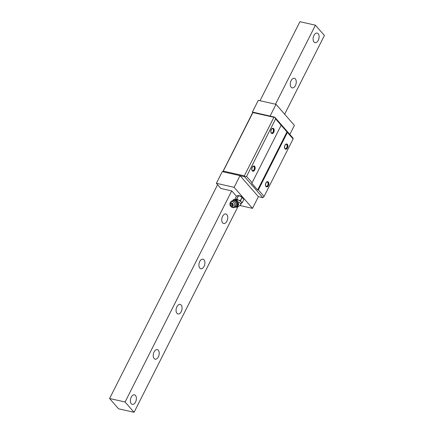 <?xml version="1.0" encoding="UTF-8"?>
<svg xmlns="http://www.w3.org/2000/svg" width="434" height="434" viewBox="0 0 434 434"><rect width="100%" height="100%" fill="white"/><g stroke="black" fill="none" stroke-linecap="round" stroke-linejoin="round"><path stroke-width="0.65" d="M134.073 412.3L118.58 408.806L109.59 398.51L125.079 402.003L134.073 412.3L238.087 206.383M284.65 114.207L324.41 35.49L315.42 25.194L275.498 104.22M125.079 402.003L231.713 190.906M313.956 35.414A4.899 2.87 102.7 0 0 315.03 42.657A4.899 2.87 102.7 0 0 318.258 40.34A4.899 2.87 102.7 0 0 317.189 33.098A4.899 2.87 102.7 0 0 313.956 35.414M291.116 80.632A4.899 2.87 102.7 0 0 292.19 87.874A4.899 2.87 102.7 0 0 295.418 85.558A4.899 2.87 102.7 0 0 294.344 78.315A4.899 2.87 102.7 0 0 291.116 80.632M222.593 216.284A4.899 2.87 102.7 0 0 223.667 223.526A4.899 2.87 102.7 0 0 226.895 221.21A4.899 2.87 102.7 0 0 225.821 213.967A4.899 2.87 102.7 0 0 222.593 216.284M199.754 261.501A4.899 2.87 102.7 0 0 200.828 268.744A4.899 2.87 102.7 0 0 204.056 266.427A4.899 2.87 102.7 0 0 202.982 259.185A4.899 2.87 102.7 0 0 199.754 261.501M176.915 306.719A4.899 2.87 102.7 0 0 177.983 313.961A4.899 2.87 102.7 0 0 181.217 311.645A4.899 2.87 102.7 0 0 180.143 304.402A4.899 2.87 102.7 0 0 176.915 306.719M154.07 351.936A4.899 2.87 102.7 0 0 155.144 359.178A4.899 2.87 102.7 0 0 158.372 356.862A4.899 2.87 102.7 0 0 157.303 349.62A4.899 2.87 102.7 0 0 154.07 351.936M131.231 397.153A4.899 2.87 102.7 0 0 132.305 404.396A4.899 2.87 102.7 0 0 135.533 402.079A4.899 2.87 102.7 0 0 134.459 394.837A4.899 2.87 102.7 0 0 131.231 397.153M109.59 398.51L217.591 184.7M260.009 100.726L299.927 21.7L315.42 25.194M252.979 112.243L274.738 117.147L273.914 117.299L252.93 112.569L252.387 112.021L270.23 116.133M236.443 196.249L231.789 190.922L220.873 188.459L216.376 183.311L222.279 171.631L240.018 175.629L258.398 196.673L252.501 208.353L239.986 205.532M222.805 171.75L252.762 112.444M252.387 112.021L258.29 100.335L276.035 104.339L294.409 125.383L289.836 134.437M222.919 171.777L252.93 112.569M223.353 171.121L244.337 175.857L273.914 117.299M258.398 196.673L262.906 197.687L264.073 196.456L258.366 189.918L257.628 189.989L251.758 183.278L252.105 182.752L246.572 176.421L275.617 118.916L293.118 138.951L293.015 138.077L274.738 117.147M246.572 176.421L244.624 176.757L240.116 175.743M244.337 175.857L244.727 176.605M274.727 117.218L275.617 118.916M252.105 182.752L281.151 125.252M271.261 129.565A2.675 1.568 102.7 0 0 270.919 132.462A2.675 1.568 102.7 0 0 273.604 132.256A2.675 1.568 102.7 0 0 273.762 128.925A2.675 1.568 102.7 0 0 271.733 128.86A2.675 1.568 102.7 0 0 271.261 129.565M254.568 169.933A2.675 1.568 102.7 0 0 254.731 166.607A2.675 1.568 102.7 0 0 252.696 166.542A2.675 1.568 102.7 0 0 252.225 167.247A2.675 1.568 102.7 0 0 251.888 170.144A2.675 1.568 102.7 0 0 254.568 169.933M258.366 189.918L287.411 132.419M264.073 196.456L293.118 138.951M287.292 147.923A2.675 1.568 102.7 0 0 287.449 144.593A2.675 1.568 102.7 0 0 285.42 144.533A2.675 1.568 102.7 0 0 284.943 145.238A2.675 1.568 102.7 0 0 284.606 148.13A2.675 1.568 102.7 0 0 287.292 147.923M268.255 185.606A2.675 1.568 102.7 0 0 268.418 182.275A2.675 1.568 102.7 0 0 266.384 182.209A2.675 1.568 102.7 0 0 265.912 182.92A2.675 1.568 102.7 0 0 265.57 185.812A2.675 1.568 102.7 0 0 268.255 185.606M270.132 116.019L276.035 104.339M262.906 197.687L244.624 176.757M240.018 175.629L234.121 187.314L252.501 208.353M216.376 183.311L234.121 187.314M257.628 189.989L287.053 131.735M285.746 144.381A2.23 1.307 -77.3 0 1 286.256 144.327A2.23 1.307 -77.3 0 1 286.744 147.62A2.23 1.307 -77.3 0 1 285.274 148.672A2.23 1.307 -77.3 0 1 284.834 148.406M266.709 182.058A2.23 1.307 -77.3 0 1 267.225 182.009A2.23 1.307 -77.3 0 1 267.707 185.302A2.23 1.307 -77.3 0 1 266.243 186.354A2.23 1.307 -77.3 0 1 265.798 186.088M272.058 128.708A2.23 1.307 -77.3 0 1 272.568 128.659A2.23 1.307 -77.3 0 1 273.057 131.952A2.23 1.307 -77.3 0 1 271.592 133.005A2.23 1.307 -77.3 0 1 271.147 132.739M253.022 166.39A2.23 1.307 -77.3 0 1 253.537 166.341A2.23 1.307 -77.3 0 1 254.02 169.629A2.23 1.307 -77.3 0 1 252.555 170.687A2.23 1.307 -77.3 0 1 252.116 170.421M287.433 147.956A2.675 1.568 -77.3 0 1 285.67 149.22A2.675 1.568 -77.3 0 1 285.084 145.271A2.675 1.568 -77.3 0 1 286.847 144.007A2.675 1.568 -77.3 0 1 287.433 147.956M273.745 132.283A2.675 1.568 -77.3 0 1 271.982 133.547A2.675 1.568 -77.3 0 1 271.396 129.598A2.675 1.568 -77.3 0 1 273.16 128.334A2.675 1.568 -77.3 0 1 273.745 132.283M266.053 182.947A2.675 1.568 -77.3 0 1 267.811 181.683A2.675 1.568 -77.3 0 1 268.396 185.638A2.675 1.568 -77.3 0 1 266.639 186.902A2.675 1.568 -77.3 0 1 266.053 182.947M252.366 167.28A2.675 1.568 -77.3 0 1 254.129 166.016A2.675 1.568 -77.3 0 1 254.709 169.965A2.675 1.568 -77.3 0 1 252.951 171.229A2.675 1.568 -77.3 0 1 252.366 167.28M237.61 195.658L238.233 195.571A3.065 0.977 26.8 0 1 239.145 195.658A3.065 0.977 26.8 0 1 243.143 198.056L243.517 198.756L241.955 197.47C240.767 196.32 239.584 195.788 238.418 195.886L237.61 195.658L236.459 196.233L234.897 199.325L235.635 199.477L236.714 198.946L238.277 195.853M235.266 199.667A3.564 1.139 26.8 0 1 235.635 199.477A3.564 1.139 26.8 0 1 236.834 199.553A3.564 1.139 26.8 0 1 238.45 200.112L240.393 200.562L241.217 201.978L242.248 202.618L243.805 199.531L243.517 198.756M237.62 206.416A3.564 3.564 0 0 0 240.816 204.457L241.581 202.949A3.564 1.139 26.8 0 0 241.217 201.978A3.564 1.139 26.8 0 0 238.45 200.112L236.714 198.946M242.243 202.683L241.163 203.21M233.785 199.597L232.331 200.909M234.854 207.143L236.459 207.289L238.011 204.365L238.695 204.094C238.722 204.647 238.217 205.607 237.176 206.975L236.492 207.251M236.373 207.3L237.1 207.034M236.432 200.617L233.172 199.808L233.904 199.537L237.116 200.345L236.432 200.617L238.011 204.365M238.006 204.192L238.689 203.926L237.116 200.345M234.935 207.083A3.499 2.631 -111.6 0 0 237.208 204.04A3.499 2.631 -111.6 0 0 234.425 200.356A3.499 2.631 68.4 0 0 232.483 200.888M231.577 202.808A2.11 1.59 -111.6 0 0 229.933 204.305A2.11 1.59 -111.6 0 0 230.742 206.34A2.11 1.59 -111.6 0 0 231.615 206.834A2.11 1.59 -111.6 0 0 233.264 205.201A2.11 1.59 -111.6 0 0 231.577 202.808M231.496 203.117A1.828 1.373 -111.6 0 0 230.069 204.533A1.828 1.373 -111.6 0 0 231.523 206.6A1.828 1.373 -111.6 0 0 232.955 205.184A1.828 1.373 -111.6 0 0 231.496 203.117M231.501 203.991A0.906 0.684 68.4 0 1 231.517 205.721A0.906 0.684 68.4 0 1 231.501 203.991M236.856 198.978L238.418 195.886M240.393 200.562L241.955 197.47M240.528 200.654L242.091 197.562M242.27 202.629L243.805 199.591M240.816 204.457A3.564 1.139 -153.2 0 0 238.125 201.821M237.176 206.975L236.492 207.246M236.997 200.237L236.313 200.508M234.289 201.289A2.816 2.116 68.4 0 1 235.977 205.548M232.407 207.441A3.071 2.311 -111.6 0 0 234.81 205.06A3.071 2.311 -111.6 0 0 232.358 201.582A3.071 2.311 68.4 0 0 229.96 203.758C230.546 201.425 231.696 200.486 233.416 200.942C235.082 201.49 235.982 202.678 236.118 204.501C235.597 207.045 234.447 208.065 232.657 207.561L231.138 206.72A3.071 2.311 68.4 0 0 232.407 207.441M242.27 202.651L243.816 199.597M234.886 199.32L236.432 196.26M230.742 206.34L231.138 206.72M229.933 204.305L229.96 203.758"/></g></svg>
